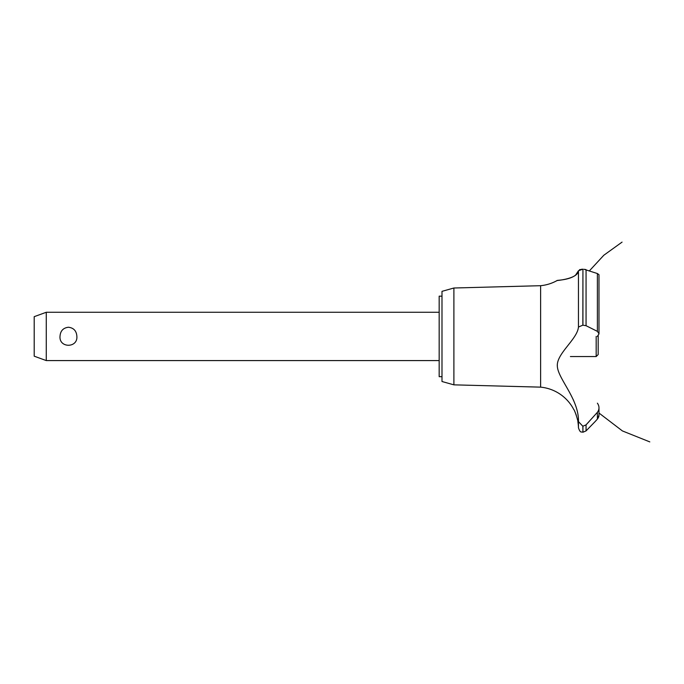 <?xml version="1.0" encoding="UTF-8"?>
<svg xmlns="http://www.w3.org/2000/svg" width="684" height="684" viewBox="0 0 684 684"><rect width="100%" height="100%" fill="white"/><g stroke="black" fill="none" stroke-linecap="round" stroke-linejoin="round"><path stroke-width="1.03" d="M441.992 376.679L439.171 376.679L439.171 296.172L441.992 296.172M46.273 312.272L46.273 360.579L34.2 356.184L34.2 316.666L46.273 312.272L439.171 312.272M60.004 336.425C60.346 330.945 63.159 327.884 68.443 327.243C73.727 327.884 76.531 330.945 76.873 336.425C77.805 348.19 59.08 348.19 60.004 336.425M453.894 288.007L453.894 384.844L441.992 381.51L441.992 291.341L453.894 288.007L540.616 285.698L540.616 387.144A41.852 41.852 0 0 1 573.85 409.69C574.457 409.365 578.502 421.891 577.877 421.763A41.852 41.852 0 0 1 578.459 427.808L578.459 421.609L582.845 426.243L586.06 424.858L588.924 421.763M577.476 419.608L577.236 418.54M576.347 415.402L576.056 414.572M575.919 414.196L575.748 413.752M575.458 413.033L574.663 411.246M557.34 365.076L557.323 365.683M573.115 399.353L573.816 400.986M540.616 285.698A41.852 41.852 0 0 0 557.084 280.551L557.725 280.474M558.212 280.406L559.922 280.175M563.394 279.602L564.129 279.465M575.424 275.37L578.459 270.753C577.946 278.867 556.973 280.5 557.135 280.543C555.297 280.149 576.116 280.372 578.459 270.753L582.845 269.197L581.349 269.299M579.459 269.778L580.357 269.479M578.459 270.753L578.459 327.037L582.845 325.165L586.06 325.704L597.389 331.364L598.987 333.732L598.987 274.729L597.389 273.54L583.965 269.248M585.171 269.419L585.837 269.599M598.979 333.912L597.337 336.425M598.474 417.479L597.389 419.104L598.987 415.162M598.936 415.855L598.748 416.744M594.952 421.763L597.389 419.104L597.389 412.324L586.06 424.858L586.06 430.894L594.952 421.763M597.389 403.175C599.517 406.236 599.517 409.288 597.389 412.324M578.467 421.831C579.134 399.353 558.281 379.235 557.349 366.47C556.024 353.833 577.458 339.315 578.467 326.943M582.93 426.243L582.93 432.237L582.845 426.243M582.93 325.165L582.93 269.197L582.845 325.165M570.405 356.552L596.174 356.552L596.174 336.425M598.184 335.656L598.184 354.543L596.174 356.552M586.06 325.704L586.06 269.676M597.389 331.364L597.389 273.54M439.171 360.579L46.273 360.579M589.394 270.864L603.81 255.252L622.064 242.11M598.987 413.033L622.423 430.937L649.8 441.89L622.423 430.937L598.987 413.033L622.423 430.937L649.8 441.89L622.423 430.937L598.987 413.033L622.423 430.937L649.8 441.89M598.987 415.094L598.987 407.844M582.93 432.237L586.06 430.894M582.845 432.237C581.511 431.373 580.502 433.793 578.459 427.808M453.894 384.844L540.616 387.144"/></g></svg>
